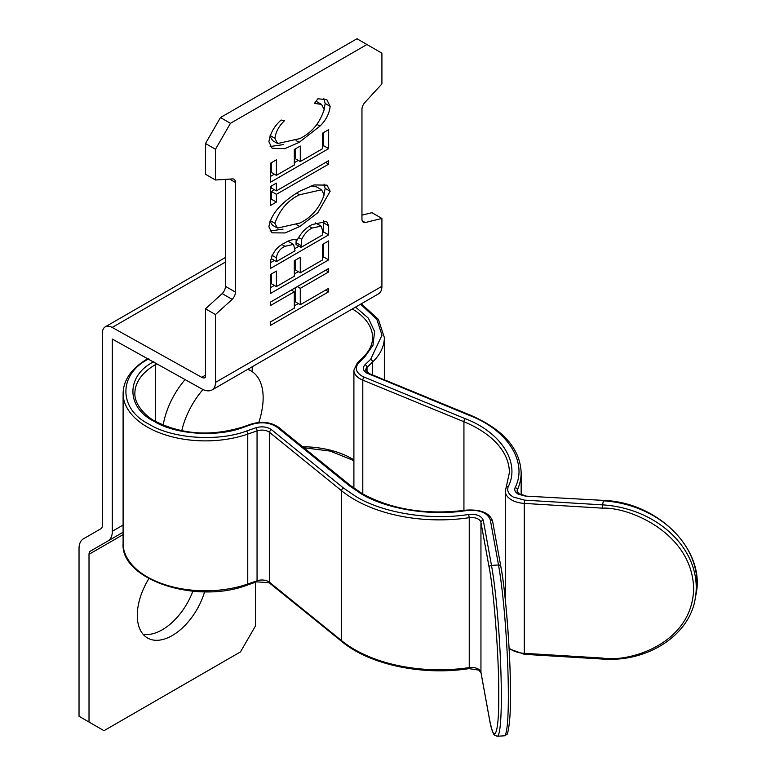 <?xml version="1.0" encoding="UTF-8"?>
<svg xmlns="http://www.w3.org/2000/svg" width="775" height="775" viewBox="0 0 775 775"><rect width="100%" height="100%" fill="white"/><g stroke="black" fill="none" stroke-linecap="round" stroke-linejoin="round"><path stroke-width="1.16" d="M185.099 379.595A58.852 33.974 120 0 0 163.176 425.117M203.002 389.525A58.852 33.974 120 0 0 181.747 430.774M258.831 422.443A89.445 89.445 0 0 0 262.638 405.664A58.852 33.974 120 0 0 261.679 385.989A58.852 33.974 120 0 0 250.964 370.876A58.852 33.974 120 0 0 247.7 369.375M148.887 578.644A49.435 28.539 120 0 0 147.531 637.999A49.435 28.539 120 0 0 172.244 635.548A49.435 28.539 120 0 0 204.6 591.79M143.046 634.231A49.435 28.539 120 0 0 162.256 629.784A49.435 28.539 120 0 0 192.868 591.228M328.658 225.767L328.658 234.864L270.407 268.499L270.407 261.94C272.093 252.999 276.907 246.663 284.842 242.914C289.443 240.008 293.57 239.039 297.232 240.008C301.117 232.742 306.077 227.598 312.122 224.576L326.653 221.417L328.658 225.767L323.669 222.89L323.669 231.987L328.658 234.864M215.479 314.553L215.479 382.404A16.478 9.513 60 0 1 212.059 389.941A16.478 9.513 60 0 1 211.468 390.242A21.187 12.235 60 0 1 201.907 388.963L112.336 339.072L112.327 531.292A21.187 12.235 60 0 1 107.938 540.989L90.481 551.073A7.062 4.078 -120 0 0 89.018 554.299L89.018 722.038L79.031 716.274L79.031 548.535A21.187 12.235 -120 0 1 83.419 538.838L100.876 528.763A7.062 4.078 60 0 0 102.339 525.528L102.339 333.327A14.183 8.196 -120 0 1 105.274 326.837A14.183 8.196 -120 0 1 112.191 327.438L201.733 377.328A7.062 4.078 60 0 0 204.92 377.754A2.354 1.356 60 0 0 205.007 377.716A2.354 1.356 60 0 0 205.491 376.64L205.491 308.789L215.479 314.553L232.171 299.373A7.062 4.078 120 0 0 235.455 292.136L235.455 182.454A7.062 4.078 120 0 0 233.992 179.228A7.062 4.078 120 0 0 232.161 178.938L215.479 180.013L215.479 149.265L205.491 143.501L205.491 174.249L215.479 180.013M205.491 143.501L220.468 117.548L230.456 123.312L366.943 44.514L381.92 53.165L381.92 83.913L365.238 102.106A7.062 4.078 120 0 0 361.954 109.42L361.954 219.102A7.062 4.078 120 0 0 363.417 222.251A7.062 4.078 120 0 0 365.238 222.541L381.92 218.453L381.92 286.304A16.478 9.513 60 0 1 378.51 293.851L212.059 389.941M230.456 123.312L215.479 149.265M328.658 288.339L328.658 291.787L270.407 325.423L270.407 321.974L294.306 308.169L294.306 291.787L270.407 305.582L270.407 302.134L328.658 268.499L328.658 271.948L300.283 288.339L300.283 304.72L328.658 288.339M328.658 240.899L328.658 259.877L270.407 293.512L270.407 274.534L276.375 271.085L276.375 286.614L294.306 276.258L294.306 260.739L300.283 257.29L300.283 272.81L322.681 259.877L322.681 244.348L328.658 240.899M330.15 191.26L317.934 212.612L299.789 226.523L285.123 232.936L272.054 232.839L268.906 226.891C271.347 210.19 288.348 198.109 299.508 191.328L314.098 184.934L327.069 185.148L330.15 191.26L325.161 188.373L324.124 193.798M328.658 164.145L276.375 194.331L276.375 202.091L270.407 205.54L270.407 186.572L276.375 183.123L276.375 190.882L328.658 160.696L328.658 164.145L325.674 162.421M328.658 129.648L328.658 148.626L270.407 182.261L270.407 163.283L276.375 159.834L276.375 175.353L294.306 165.007L294.306 149.488L300.283 146.039L300.283 161.558L322.681 148.626L322.681 133.097L328.658 129.648M299.198 142.348L284.842 148.635L272.122 148.335L268.906 141.738C270.194 133.397 274.253 126.16 281.093 120.028L284.599 120.648C279.145 125.695 275.91 131.576 274.883 138.27L277.634 143.53L299.586 138.667C311.482 133.038 319.678 123.361 324.183 109.614L321.538 104.402L314.466 103.395L317.934 98.754L326.837 99.733L330.15 106.34C329.317 113.712 325.917 120.299 319.968 126.102L299.198 142.348L296.098 140.566M361.954 215.14L371.932 212.689L381.92 218.453M255.469 582.248L255.469 625.938L240.492 651.891L104.005 730.689L89.018 722.038M90.481 551.073L123.099 532.241M366.943 44.514L356.955 38.75L220.468 117.548M205.491 308.789L222.183 293.599A7.062 4.078 120 0 0 225.467 286.363L225.467 179.364M362.254 220.827L365.238 222.541M225.467 286.363L235.455 292.136M222.183 293.599L232.171 299.373M325.674 290.063L328.658 291.787M298.278 303.567L294.306 305.854M291.313 290.063L294.306 291.787M325.674 270.223L328.658 271.948M297.29 286.614L300.283 288.339M295.285 287.767L295.285 301.843L300.283 304.72M323.669 243.786L323.669 256.99L328.658 259.877M323.669 256.99L322.681 257.562M298.278 271.657L294.306 273.943M274.369 285.452L270.407 287.748M271.386 273.972L271.386 283.728L276.375 286.614M295.285 260.168L295.285 269.933L300.283 272.81M323.669 231.987L322.681 232.548M299.024 246.208L295.043 248.513M274.369 260.439L270.407 262.735M323.359 220.71L323.669 222.89M296.147 239.649L296.031 244.483L301.029 247.37L322.681 234.864L322.681 230.834L321.189 226.116L312.122 228.024C307.743 230.233 304.265 233.992 301.717 239.32L301.029 247.37M321.189 226.116L315.338 222.9M271.889 255.217L276.375 257.813L276.375 261.601L295.052 250.819L293.599 244.377L288.058 241.248M271.386 256.37L271.386 258.714L276.375 261.601M282.081 244.648L284.948 246.305C280.172 248.542 277.314 252.379 276.375 257.813M293.599 244.377L284.948 246.305M296.031 242.643L301.029 245.52M298.501 237.46L301.717 239.32M309.264 226.377L312.122 228.024M296.718 224.75L299.789 226.523M283.059 229.138L270.029 230.998M324.066 184.13L325.161 188.373M296.573 193.091L299.499 194.787C287.912 200.308 279.707 209.812 274.883 223.287L277.469 228.083L299.77 223.084C311.288 217.591 319.426 208.165 324.183 194.825L321.538 189.788L316.539 186.901L311.075 185.864M269.942 221.359L272.471 225.196L277.469 228.083M270.233 220.604L274.883 223.287M321.538 189.788L299.499 194.787M274.369 189.72L271.386 191.444L276.375 194.331M271.386 191.444L271.386 199.214L276.375 202.091M271.386 199.214L270.407 199.776M271.386 186L271.386 187.996L276.375 190.882M323.669 132.535L323.669 145.739L328.658 148.626M323.669 145.739L322.681 146.31M298.278 160.406L294.306 162.692M274.369 174.201L270.407 176.487M271.386 162.721L271.386 172.476L276.375 175.353M295.285 148.916L295.285 158.672L300.283 161.558M270.146 135.538L274.883 138.27M269.923 136.167L272.645 140.653L277.634 143.53M321.538 104.402L316.064 101.263M323.892 98.696L325.161 103.453L330.15 106.34M325.161 103.453L324.153 109.178M317.062 124.417L319.968 126.102M283.514 144.596L270.165 146.523M148.868 358.825C118.255 374.015 118.246 408.9 148.868 424.09C171.818 438.679 218.153 441.963 246.547 431.007L255.837 427.79C261.873 426.095 267.084 426.725 271.492 429.67L343.528 488.056L356.171 496.688C383.499 513.234 430.522 520.674 468.652 514.455C476.596 513.844 481.469 515.801 483.29 520.325L491.486 565.392A2.354 1.908 169.7 0 0 489.151 567.455C493.966 590.928 499.129 659.612 498.742 695.117C499.129 734.807 493.966 746.761 489.151 717.369A2.354 1.908 169.7 0 0 489.248 717.921M510.454 694.41C510.88 659.68 505.6 589.465 500.853 566.738A2.354 1.908 169.7 0 0 498.509 564.965L490.313 519.899C487.427 512.672 479.628 509.543 466.899 510.502C431.065 516.344 386.861 509.369 361.16 493.801L349.283 485.692L277.237 427.306C270.233 422.588 261.892 421.59 252.204 424.293L242.914 427.519C217.029 437.497 174.792 434.513 153.857 421.203C125.957 407.359 125.947 375.555 153.857 361.712M355.589 307.074L368.387 318.186L374.606 331.584L372.988 345.301L364.531 357.304L358.941 362.661C354.679 367.466 355.618 371.893 361.77 375.952L364.163 377.125A2.354 1.114 112.4 0 0 362.797 380.147A21.187 12.235 180 0 1 360.104 378.839A21.187 12.235 180 0 1 353.904 370.188L353.904 488.202M364.163 377.125L465.3 418.713C501.192 432.363 520.48 462.82 508.264 486.623C506.724 490.585 508.371 494.043 513.195 497.007L524.539 500.137L524.297 503.411A21.187 12.235 180 0 1 511.529 499.894A21.187 12.235 180 0 1 505.319 491.243L505.319 599.811M525.276 496.078L603.473 500.388L525.276 496.078L518.184 494.13C515.172 492.28 514.145 490.11 515.113 487.63C528.085 462.317 507.596 429.912 469.398 415.39L366.769 373.066C362.894 370.518 362.303 367.747 364.996 364.763L370.586 359.397A2.354 1.647 46.1 0 1 372.601 362.022L372.601 374.964M215.479 382.404L381.92 286.304M89.018 554.299L123.099 534.624M112.327 531.292L123.099 525.072M201.733 377.328L205.491 375.158M112.191 327.438L225.467 262.047M229.632 179.102L235.455 182.454M247.322 585.067C196.22 604.771 120.067 579.555 123.099 543.294A82.276 47.508 0 0 0 147.202 576.881A82.276 47.508 0 0 0 247.758 584.011A2.354 0.988 -109.1 0 1 247.322 585.067L256.612 581.851L269.051 582.684L342.046 641.719C369.656 664.747 422.54 675.887 469.001 668.622L469.243 667.604A120.047 69.314 180 0 1 354.504 649.479A120.047 69.314 180 0 1 341.61 640.683L341.61 490.769A120.047 69.314 0 0 0 354.504 499.565A120.047 69.314 0 0 0 469.243 517.69L468.652 514.455M246.547 431.007A2.354 0.988 70.9 0 1 247.758 434.097A82.276 47.508 180 0 1 147.202 426.967A82.276 47.508 180 0 1 123.099 393.38L123.099 543.294M368.261 373.802A2.354 1.114 -67.6 0 1 369.152 373.54L470.289 415.138C503.101 429.331 520.054 448.502 521.158 472.663A120.047 69.314 0 0 1 517.39 489.897L517.39 492.232M242.914 427.519A2.354 0.988 -109.1 0 0 242.139 427.219L251.429 423.993A2.354 0.988 -109.1 0 1 252.204 424.293M466.899 510.502L466.55 510.095C426.667 515.191 391.937 509.717 362.342 493.685L350.765 485.789A2.354 1.569 -51 0 0 349.283 485.692M353.904 459.866A70.506 40.707 0 0 0 351.927 458.684A70.506 40.707 0 0 0 302.618 446.758M270.01 583.333A2.354 1.569 -51 0 1 269.574 582.296A9.416 5.435 0 0 0 268.557 581.599A9.416 5.435 0 0 0 257.058 580.785L247.758 584.011L247.758 434.097L257.058 430.871A9.416 5.435 180 0 1 269.574 432.382L341.61 490.769A2.354 1.569 129 0 1 343.528 488.056M481.043 672.855A2.354 1.908 -10.3 0 1 480.946 672.303A9.416 5.435 0 0 0 478.243 669.028A9.416 5.435 0 0 0 469.243 667.604L469.243 517.69A9.416 5.435 180 0 1 480.946 522.389L489.151 567.455M469.001 668.622L478.727 670.104L480.975 672.584L489.17 717.64C492.697 735.611 494.479 734.845 494.663 735.243L497.192 736.25A94.153 8.041 -93.5 0 0 501.328 696.328A94.153 8.041 -93.5 0 0 491.486 565.392L498.509 564.965A94.153 8.041 86.5 0 1 508.352 695.902A94.153 8.041 86.5 0 1 504.215 735.824L506.608 734.506C506.802 736.909 510.832 726.311 510.463 694.555C510.599 655.185 505.978 593.689 500.834 566.457L492.629 521.401A2.354 1.908 -10.3 0 1 492.648 521.682M509.078 648.113A21.187 12.235 0 0 0 511.529 649.808A21.187 12.235 0 0 0 524.297 653.325L524.297 503.411L602.349 508.148C629.058 506.753 692.404 533.084 693.644 588.642C692.404 644.044 629.058 662.693 602.349 658.062L602.446 659.06C647.406 662.586 689.527 635.287 695.223 598.61A94.153 76.454 -169.7 0 0 602.592 504.874L602.349 508.148M384.352 379.798L384.352 337.551A82.276 47.508 180 0 1 372.601 362.022L367.021 367.389L367.021 372.329M360.588 304.197L376.863 319.358L381.998 335.207L370.586 359.397M524.539 500.137L602.592 504.874L603.328 500.815A94.153 76.454 10.3 0 1 695.969 594.561C705.851 550.26 658.43 502.229 603.473 500.388M364.996 364.763A2.354 1.647 46.1 0 1 367.021 367.389A9.416 5.435 180 0 0 365.674 370.188L369.152 373.54M271.492 429.67A2.354 1.569 129 0 0 269.574 432.382L269.574 582.296L341.61 640.683A2.354 1.569 -51 0 0 342.046 641.719M255.837 427.79A2.354 0.988 70.9 0 1 257.058 430.871L257.058 580.785A2.354 0.988 -109.1 0 1 256.612 581.851M469.398 415.39A2.354 1.114 -67.6 0 1 470.289 415.138M515.113 487.63A2.354 1.86 24 0 1 517.39 489.897A9.416 5.435 180 0 0 517.09 491.243L519.366 494.014L525.421 495.651M508.264 486.623A2.354 1.86 -156 0 0 506.114 487.582L505.319 491.243M465.3 418.713A2.354 1.114 112.4 0 0 463.934 421.745A108.277 62.513 180 0 1 509.388 472.663L506.114 487.582M362.797 493.946L362.797 380.147L463.934 421.745L463.934 510.463M358.941 362.661A2.354 1.647 -133.9 0 0 357.314 362.894L353.904 370.188M364.531 357.304A2.354 1.647 -133.9 0 0 362.903 357.527L357.314 362.894M352.296 308.983A70.506 40.707 180 0 1 372.581 337.551C372.63 344.429 369.404 351.085 362.903 357.527M154.942 362.787A2.354 1.356 60 0 1 155.523 364.589L156.821 363.843M242.139 427.219C210.558 436.606 181.524 434.562 155.039 421.087C148.132 418.006 134.298 405.625 134.869 393.38A70.506 40.707 180 0 1 155.523 364.589L155.523 421.368M277.237 427.306A2.354 1.569 -51 0 1 278.719 427.393C271.105 422.152 262.008 421.019 251.429 423.993M490.313 519.899A2.354 1.908 -10.3 0 1 492.629 521.401C489.974 513.098 481.285 509.33 466.55 510.095M483.29 520.325A2.354 1.908 169.7 0 0 480.946 522.389L480.946 672.303L489.151 717.369M252.214 366.769L252.214 371.661M509.117 648.811L524.394 654.323L524.297 653.325L602.349 658.062M248.029 369.181L250.964 370.876M105.274 326.837L225.467 257.445M353.904 460.641L330.276 451.098L303.858 447.766M361.286 303.79L378.394 319.339L384.352 337.551M147.686 358.709C131.643 368.261 123.448 379.818 123.099 393.38M278.719 427.393L350.765 485.789M524.394 654.323L602.446 659.06M521.158 494.828L521.158 472.663M695.223 598.61L695.969 594.561M497.192 736.25L504.215 735.824"/></g></svg>
